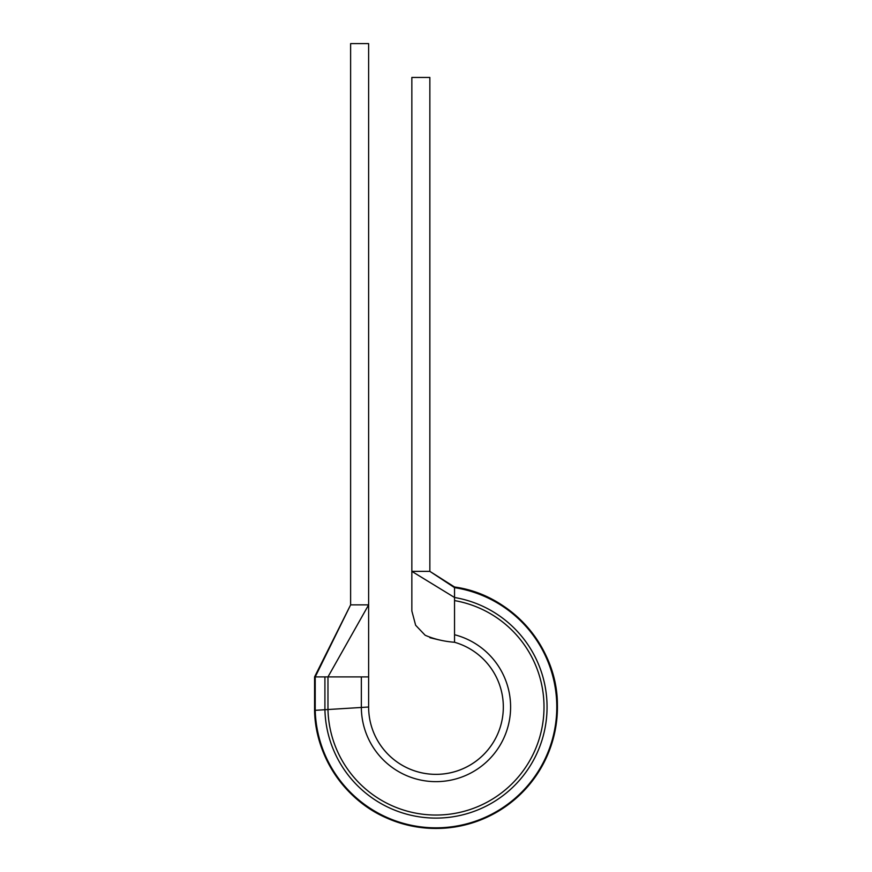 <?xml version="1.0" encoding="UTF-8"?>
<svg xmlns="http://www.w3.org/2000/svg" width="872" height="872" viewBox="0 0 872 872"><rect width="100%" height="100%" fill="white"/><g stroke="black" fill="none" stroke-linecap="round" stroke-linejoin="round"><path stroke-width="1.31" d="M324.918 676.912L324.918 709.721L315.217 710.32A120.805 120.805 0 0 0 431.967 827.757A120.805 120.805 0 0 0 556.26 718.321A120.805 120.805 0 0 0 454.541 587.641L429.852 571.367L429.852 77.455L411.846 77.455L411.846 571.367L429.852 571.367L454.541 586.998A121.448 121.448 0 0 1 556.903 718.31A121.448 121.448 0 0 1 431.989 828.4A121.448 121.448 0 0 1 314.574 710.353L315.217 710.32L315.217 676.912L361.346 676.912L361.346 707.465L368.627 707.018L368.627 676.912L361.346 676.912M411.846 610.967L411.846 571.367L454.541 597.494L454.541 642.272C443.87 641.432 434.082 639.1 425.165 635.263L415.639 625.257L411.846 610.967M429.929 637.715L439.085 639.895M454.541 587.641L454.541 597.494A111.082 111.082 0 0 1 546.461 718.528A111.082 111.082 0 0 1 431.564 818.012A111.082 111.082 0 0 1 324.918 709.721L327.97 709.525L327.97 676.912L368.627 604.874L350.62 604.874L350.62 43.6L368.627 43.6L368.627 676.912M315.217 676.912L350.62 604.874L314.574 676.912L314.574 710.353C315.315 756.329 344.843 800.234 387.212 818.241C427.76 834.613 466.542 831.179 503.547 807.93C539.179 782.533 557.132 747.936 557.393 704.14C557.143 646.97 511.156 594.628 454.541 586.998M454.541 600.59A108.03 108.03 0 0 1 543.387 718.593A108.03 108.03 0 0 1 431.433 814.949A108.03 108.03 0 0 1 327.97 709.525L361.346 707.465A74.632 74.632 0 0 0 430.027 781.41A74.632 74.632 0 0 0 509.586 719.313A74.632 74.632 0 0 0 454.541 634.729M368.627 707.018A67.351 67.351 0 0 0 502.163 719.476A67.351 67.351 0 0 0 454.541 642.272A67.351 67.351 0 0 1 429.722 774.074A67.351 67.351 0 0 1 368.627 707.018M454.159 586.78L445.112 581.384M443.379 580.262L441.156 578.801"/></g></svg>
